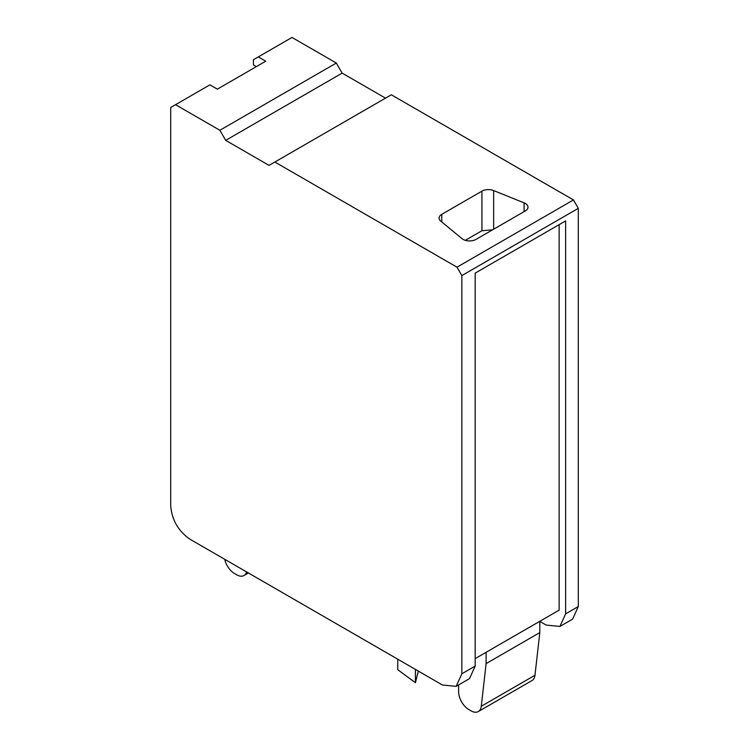 <?xml version="1.0" encoding="UTF-8"?>
<svg xmlns="http://www.w3.org/2000/svg" width="749" height="749" viewBox="0 0 749 749"><rect width="100%" height="100%" fill="white"/><g stroke="black" fill="none" stroke-linecap="round" stroke-linejoin="round"><path stroke-width="1.12" d="M175.547 104.691L219.869 130.279L225.692 140.363L269.041 165.389L391.324 94.786L573.453 199.936L578.303 208.344L578.303 606.55L572.62 619.114L559.934 626.436L565.617 613.871L565.617 220.908L475.175 273.123L475.175 666.086L469.492 678.65L456.16 686.356L442.434 684.998L190.106 539.308C178.318 531.181 171.849 519.975 170.697 505.697L170.697 107.491L209.907 84.852L217.35 89.15L265.736 61.212L258.293 56.915L292.007 37.45L336.329 63.038L342.153 73.121L385.501 98.147M274.864 162.027L456.993 267.178L461.843 275.585L461.843 673.791L456.16 686.356M456.993 267.178L573.453 199.936M461.843 275.585L578.303 208.344M225.692 140.363L342.153 73.121M219.869 130.279L336.329 63.038M539.804 621.389L546.208 625.078L559.934 626.436M258.293 56.915L253.443 59.714L253.443 64.948L256.345 66.633M559.147 224.644L559.147 610.135L475.175 658.614M440.74 221.095L462.058 238.678A9.147 5.28 -0 0 0 476.027 239.38L525.302 210.928A9.147 5.28 -0 0 0 527.989 207.192A9.147 5.28 -0 0 0 524.085 202.867L493.638 190.555A9.157 5.28 -0 0 0 481.925 191.154L441.77 214.336A9.157 5.28 -0 0 0 439.092 218.071A9.157 5.28 -0 0 0 440.74 221.095M224.719 559.297A14.643 8.454 -120 0 0 234.652 573.622L236.693 574.801A14.643 8.454 -120 0 0 244.005 575.522A14.643 8.454 -120 0 0 246.627 571.946M539.804 621.305L539.804 632.605L534.973 675.261A14.643 8.454 60 0 1 532.024 680.541L478.321 711.55A14.643 8.454 -120 0 0 481.279 706.26L534.973 675.261M539.804 632.605L486.11 663.605L481.279 706.26M458.613 684.942L458.613 691.72A14.643 8.454 -120 0 0 468.958 709.649L470.999 710.829A14.643 8.454 -120 0 0 478.321 711.55M486.11 663.605L486.11 652.304M415.414 669.4L415.414 682.695L397.738 669.718L397.738 659.186M415.414 682.695L418.317 671.067M465.326 240.326L481.925 230.748L492.617 229.803M475.175 666.086L461.843 673.791M578.303 606.55L565.617 613.871M524.085 211.639L524.085 202.867M493.638 190.555L493.638 229.213M481.925 230.748L481.925 191.154M441.77 214.336L441.77 221.947M248.415 572.976L244.005 575.522"/></g></svg>
